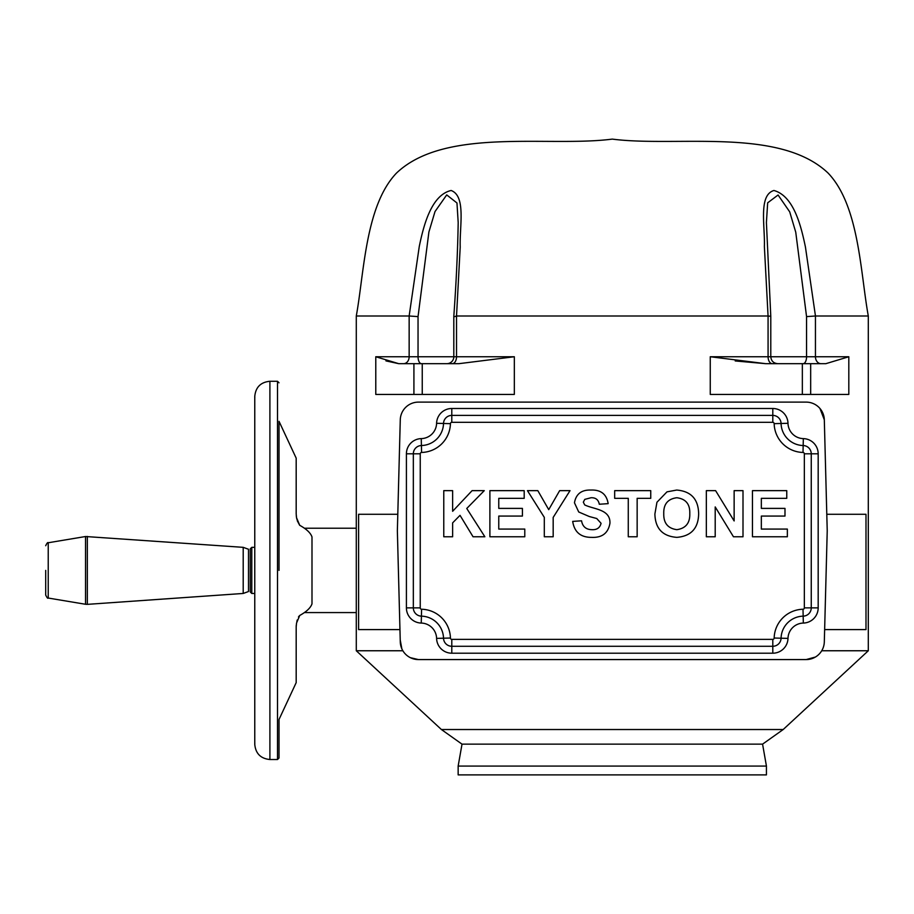 <?xml version="1.0" encoding="UTF-8"?>
<svg xmlns="http://www.w3.org/2000/svg" width="914" height="914" viewBox="0 0 914 914"><rect width="100%" height="100%" fill="white"/><g stroke="black" fill="none" stroke-linecap="round" stroke-linejoin="round"><path stroke-width="1.37" d="M277.513 759.523L269.904 759.523L269.904 381.275L277.513 381.275L277.513 759.523L279.021 758.003L279.021 719.478L296.182 682.644L296.182 626.913L296.547 623.04L299.735 615.465C306.567 611.683 310.657 607.799 311.994 603.834L311.994 536.952C310.657 532.988 306.567 529.115 299.735 525.322L296.547 517.747L296.182 513.885L296.182 458.154L279.021 421.32L279.021 570.393L279.021 421.32M296.273 515.69L296.49 517.427M296.513 517.541L296.856 519.266M297.21 520.626L299.678 525.287M250.265 570.393L250.265 548.846L251.784 547.337L251.784 593.46L250.265 591.941L250.265 570.393M279.021 758.003L279.021 719.478M299.027 616.127L298.478 616.984M297.279 619.955L296.856 621.531M296.273 625.096L296.182 626.764M45.7 570.393L45.7 595.048L45.7 570.393M243.204 547.337L248.494 549.257L248.494 591.529L243.204 593.46L243.204 547.337L85.528 536.518L85.528 604.268L87.333 604.36L87.333 536.438M868.3 315.993C860.394 272.818 859.274 205.741 828.13 173.112C779.505 126.875 676.589 147.405 612.3 139.111C548.012 147.405 445.084 126.875 396.459 173.112C365.314 205.741 364.195 272.818 356.289 315.993L409.141 315.993L419.263 246.517C423.502 225.941 431.202 195.036 451.128 190.489C466.231 196.099 459.479 226.375 460.21 246.986L456.532 315.993L768.068 315.993L764.378 246.517C765.109 225.941 758.289 195.036 773.941 190.489C793.969 196.099 801.121 226.375 805.428 246.986L815.459 315.993L868.3 315.993L868.3 650.757L821.732 650.757M735.222 360.95L765.624 363.669L825.879 363.669L848.809 356.746L815.448 356.746L815.448 315.993L806.559 316.61L795.751 232.225L789.707 211.854L778.077 195.002L767.669 202.828L766.412 222.525M765.624 363.669L710.258 356.746L768.08 356.746L768.068 315.993M385.948 360.893L398.71 363.669L458.965 363.669L514.331 356.746L456.52 356.746L456.52 315.993L454.704 316.61M441.416 729.532L783.172 729.532L762.573 744.145L462.016 744.145L441.416 729.532L356.289 650.757L356.289 315.993M356.289 650.757L402.857 650.757M400.218 639.891L401.863 648.86M824.371 421.788L824.314 419.812A18.177 18.177 0 0 0 806.148 402.114L418.441 402.114A18.177 18.177 0 0 0 400.275 419.812L400.218 421.788M410.363 657.68L418.441 659.577L806.148 659.577A18.177 18.177 0 0 0 824.314 641.879L827.227 530.84L824.314 419.812L819.949 408.455M452.316 363.669A6.924 4.204 -90 0 0 456.52 356.746L453.812 356.746A6.924 6.924 0 0 1 446.889 363.669M768.08 315.993L770.788 316.301L770.788 356.746L806.559 356.746L806.559 316.61M826.793 514.274L865.992 514.274L865.992 629.597L824.645 629.597M783.172 729.532L868.3 650.757M806.148 659.577L815.379 657.052M462.016 744.145L458.154 766.069L766.435 766.069L762.573 744.145M458.154 766.069L458.154 774.889L766.435 774.889L766.435 766.069M397.796 514.274L358.596 514.274L358.596 629.597L399.944 629.597M400.275 419.812L397.362 530.84L400.275 641.879A18.177 18.177 0 0 0 418.441 659.577M637.149 536.769L628.272 536.769L628.272 498.336L614.676 498.336L614.676 490.647L650.745 490.647L650.745 498.336L637.149 498.336L637.149 536.769M572.69 521.391L581.555 520.809C582.572 526.59 586 529.549 591.838 529.674C596.842 529.983 599.927 527.858 601.069 523.311L596.751 518.524L589.267 516.513L578.722 511.989L574.46 502.791C576.026 493.971 581.51 489.733 590.901 490.053C600.886 489.664 606.633 494.2 608.164 503.648L599.298 504.242C598.442 499.73 595.688 497.559 591.015 497.742L584.777 499.375L583.326 502.174L584.697 504.916C593.826 509.429 610.495 509.121 609.946 523.219C608.244 533.125 602.132 537.843 591.598 537.363C580.653 537.421 574.346 532.097 572.69 521.391M553.176 536.769L544.298 536.769L544.298 517.358L527.447 490.647L537.82 490.647L548.731 509.646L559.654 490.647L570.028 490.647L553.176 517.427L553.176 536.769M489.893 490.647L524.19 490.647L524.19 498.336L498.77 498.336L498.77 508.39L522.42 508.39L522.42 516.067L498.77 516.067L498.77 529.08L524.785 529.08L524.785 536.769L489.893 536.769L489.893 490.647M452.636 536.769L443.77 536.769L443.77 490.647L452.636 490.647L452.636 511.292L472.092 490.647L484.271 490.647L466.757 508.481L484.866 536.769L473.052 536.769L460.028 515.347L452.636 522.865L452.636 536.769M676.817 529.674C685.774 528.383 690.104 523.002 689.784 513.554C690.104 504.14 685.786 498.873 676.817 497.742C667.803 498.895 663.45 504.208 663.758 513.679C663.518 523.071 667.871 528.406 676.817 529.674M676.828 537.363C662.559 536.278 655.247 528.486 654.892 513.988L656.949 502.254L666.98 491.858L676.703 490.053C691.053 491.241 698.365 499.147 698.65 513.771C698.376 528.315 691.098 536.187 676.828 537.363M715.205 536.769L706.339 536.769L706.339 490.647L715.605 490.647L734.136 520.946L734.136 490.647L743.002 490.647L743.002 536.769L733.462 536.769L715.205 506.927L715.205 536.769M752.462 536.769L752.462 490.647L786.76 490.647L786.76 498.336L761.339 498.336L761.339 508.39L784.989 508.39L784.989 516.067L761.339 516.067L761.339 529.08L787.354 529.08L787.354 536.769L752.462 536.769M584.777 499.375L583.326 502.174L584.697 504.916M436.595 423.296A15.195 15.195 0 0 1 451.79 408.489L772.798 408.489A15.195 15.195 0 0 1 787.994 423.296A15.721 15.721 0 0 0 803.337 438.617A15.195 15.195 0 0 1 818.179 453.812L818.179 607.867A15.195 15.195 0 0 1 803.337 623.062A15.721 15.721 0 0 0 787.994 638.383A15.195 15.195 0 0 1 772.798 653.202L451.79 653.202A15.195 15.195 0 0 1 436.595 638.383A15.721 15.721 0 0 0 421.251 623.062A15.195 15.195 0 0 1 406.41 607.867L406.41 453.812A15.195 15.195 0 0 1 421.251 438.617A15.721 15.721 0 0 0 436.595 423.296L443.519 423.479A8.283 8.283 0 0 1 451.79 415.402L772.798 415.402A8.283 8.283 0 0 1 781.07 423.479A22.633 22.633 0 0 0 803.166 445.529A8.283 8.283 0 0 1 811.255 453.812L811.255 607.867A8.283 8.283 0 0 1 803.166 616.15A22.633 22.633 0 0 0 781.07 638.212A8.283 8.283 0 0 1 772.798 646.278L451.79 646.278A8.283 8.283 0 0 1 443.519 638.212A22.633 22.633 0 0 0 421.423 616.15A8.283 8.283 0 0 1 413.334 607.867L413.334 453.812A8.283 8.283 0 0 1 421.423 445.529A22.633 22.633 0 0 0 443.519 423.479L450.431 423.65A29.556 29.556 0 0 1 421.583 452.453A1.36 1.36 0 0 0 420.246 453.812L420.246 607.867A1.36 1.36 0 0 0 421.583 609.238A29.556 29.556 0 0 1 450.431 638.029A1.36 1.36 0 0 0 451.79 639.366L772.798 639.366A1.36 1.36 0 0 0 774.158 638.029A29.556 29.556 0 0 1 803.006 609.238A1.36 1.36 0 0 0 804.343 607.867L804.343 453.812A1.36 1.36 0 0 0 803.006 452.453A29.556 29.556 0 0 1 774.158 423.65A1.36 1.36 0 0 0 772.798 422.325L451.79 422.325A1.36 1.36 0 0 0 450.431 423.65M804.343 453.812L811.255 453.812A8.283 8.283 0 0 0 803.166 445.529A22.633 22.633 0 0 1 781.07 423.479L787.994 423.296M772.798 653.202L772.798 646.278A8.283 8.283 0 0 0 781.07 638.212A22.633 22.633 0 0 1 803.166 616.15A8.283 8.283 0 0 0 811.255 607.867L818.179 607.867M710.258 356.746L710.258 394.425L848.809 394.425L848.809 356.746M770.788 316.301L766.412 222.536M458.188 222.81L458.188 222.536C457.708 251.11 456.246 282.369 453.812 316.301L453.812 356.746L409.152 356.746L409.152 315.993L418.041 316.61L418.041 356.746A6.924 3.405 -90 0 0 421.445 363.669M458.188 222.536L456.966 202.977L446.718 194.899L435.007 211.568L428.906 231.985L418.041 316.61M398.71 363.669L375.78 356.746L375.78 394.425L514.331 394.425L514.331 356.746L458.965 363.669M85.528 604.268L48.225 598.042L48.225 542.756C47.825 542.071 46.98 543.065 45.7 545.738M375.78 356.746L409.152 356.746A6.924 5.495 -90 0 1 403.657 363.669M451.79 422.325L451.79 408.489M772.798 422.325L772.798 408.489M774.158 423.65L781.07 423.479A22.633 22.633 0 0 0 803.166 445.529L803.337 438.617M803.006 452.453L803.166 445.529A8.283 8.283 0 0 1 811.255 453.812L818.179 453.812M804.343 607.867L811.255 607.867A8.283 8.283 0 0 1 803.166 616.15L803.337 623.062M803.006 609.238L803.166 616.15A22.633 22.633 0 0 0 781.07 638.212L787.994 638.383M774.158 638.029L781.07 638.212A8.283 8.283 0 0 1 772.798 646.278L772.798 639.366M451.79 653.202L451.79 639.366M436.595 638.383L450.431 638.029M421.251 623.062L421.583 609.238M406.41 607.867L420.246 607.867M406.41 453.812L420.246 453.812M421.251 438.617L421.583 452.453M810.672 363.669L810.672 394.425M802.343 363.669L802.343 394.425M820.943 363.669A6.924 5.495 -90 0 1 815.448 356.746L806.559 356.746A6.924 3.405 -90 0 1 803.155 363.669M777.711 363.669C773.507 363.258 771.199 360.95 770.788 356.746L768.08 356.746A6.924 4.216 -90 0 0 772.296 363.669M422.245 363.669L422.245 394.425M413.916 363.669L413.916 394.425M356.289 528.212L304.408 528.212M254.766 547.337L251.784 547.337M269.904 381.275C260.707 382.166 255.657 387.216 254.766 396.413L254.812 397.567M269.904 759.523C260.707 758.62 255.657 753.57 254.766 744.384L254.766 396.413M277.513 381.275L279.021 382.795M254.812 743.231L254.766 744.384M254.766 593.46L251.784 593.46M356.289 612.574L304.408 612.574M48.225 542.756L85.528 536.518M243.204 593.46L87.333 604.36M48.225 598.042C47.825 598.727 46.98 597.733 45.7 595.048"/></g></svg>
